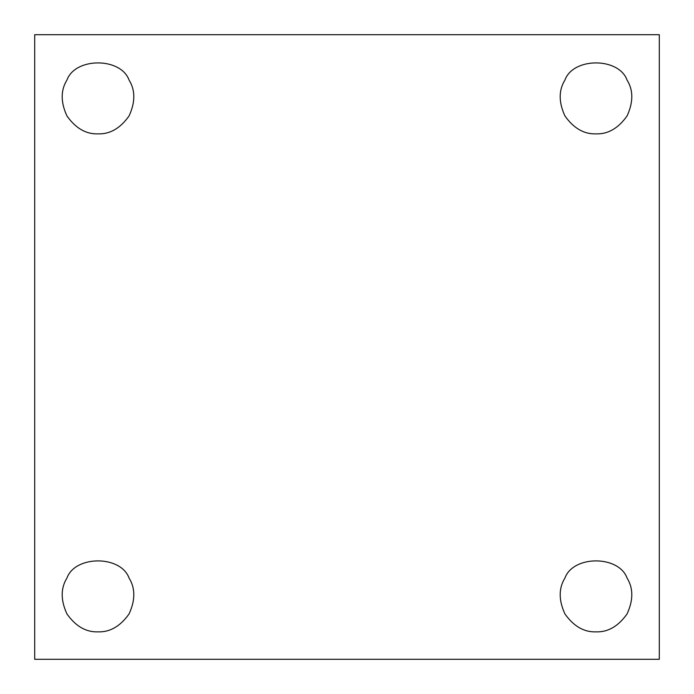 <?xml version="1.0" encoding="UTF-8"?>
<svg xmlns="http://www.w3.org/2000/svg" width="694" height="694" viewBox="0 0 694 694"><rect width="100%" height="100%" fill="white"/><g stroke="black" fill="none" stroke-linecap="round" stroke-linejoin="round"><path stroke-width="1.04" d="M98.001 133.873C109.973 134.272 120.331 128.286 129.067 115.941C135.391 102.192 135.391 90.237 129.067 80.07C120.834 57.186 75.178 57.186 66.936 80.07C60.612 90.237 60.612 102.192 66.936 115.941C75.681 128.286 86.03 134.272 98.001 133.873C86.03 134.272 75.681 128.286 66.936 115.941C60.612 102.192 60.612 90.237 66.936 80.07C75.178 57.186 120.834 57.186 129.067 80.07C135.391 90.237 135.391 102.192 129.067 115.941C120.331 128.286 109.973 134.272 98.001 133.873M595.999 133.873C607.97 134.272 618.319 128.286 627.064 115.941C633.388 102.192 633.388 90.237 627.064 80.07C618.822 57.186 573.166 57.186 564.933 80.07C558.609 90.237 558.609 102.192 564.933 115.941C573.669 128.286 584.027 134.272 595.999 133.873C584.027 134.272 573.669 128.286 564.933 115.941C558.609 102.192 558.609 90.237 564.933 80.07C573.166 57.186 618.822 57.186 627.064 80.07C633.388 90.237 633.388 102.192 627.064 115.941C618.319 128.286 607.97 134.272 595.999 133.873M627.064 578.059C618.822 555.174 573.166 555.174 564.933 578.059C573.166 555.174 618.822 555.174 627.064 578.059C633.388 588.234 633.388 600.189 627.064 613.93C618.319 626.283 607.97 632.26 595.999 631.87C607.97 632.26 618.319 626.283 627.064 613.93C633.388 600.189 633.388 588.234 627.064 578.059C618.822 555.174 573.166 555.174 564.933 578.059C558.609 588.234 558.609 600.189 564.933 613.93C573.669 626.283 584.027 632.26 595.999 631.87C584.027 632.26 573.669 626.283 564.933 613.93C558.609 600.189 558.609 588.234 564.933 578.059M129.067 578.059C120.834 555.174 75.178 555.174 66.936 578.059C75.178 555.174 120.834 555.174 129.067 578.059C135.391 588.234 135.391 600.189 129.067 613.93C120.331 626.283 109.973 632.26 98.001 631.87C109.973 632.26 120.331 626.283 129.067 613.93C135.391 600.189 135.391 588.234 129.067 578.059C120.834 555.174 75.178 555.174 66.936 578.059C60.612 588.234 60.612 600.189 66.936 613.93C75.681 626.283 86.03 632.26 98.001 631.87C86.03 632.26 75.681 626.283 66.936 613.93C60.612 600.189 60.612 588.234 66.936 578.059M34.7 34.7L659.3 34.7L34.7 34.7L34.7 659.3L34.7 34.7M659.3 659.3L34.7 659.3L659.3 659.3L659.3 34.7L659.3 659.3"/></g></svg>
